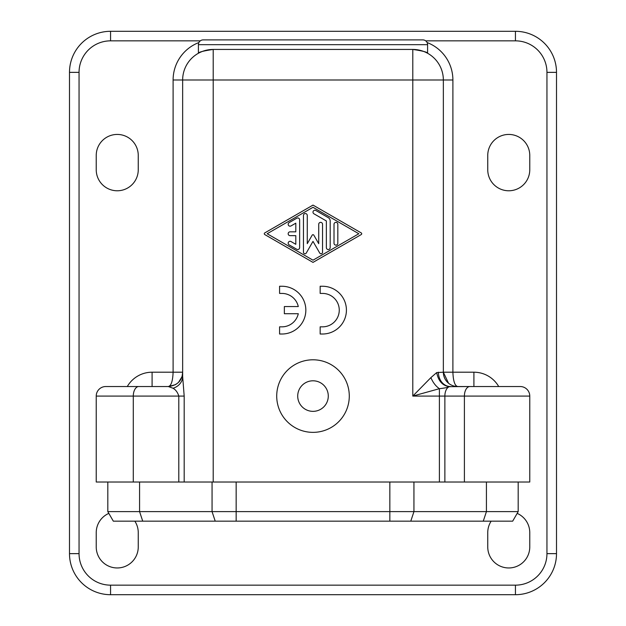 <?xml version="1.0" encoding="UTF-8"?>
<svg xmlns="http://www.w3.org/2000/svg" width="626" height="626" viewBox="0 0 626 626"><rect width="100%" height="100%" fill="white"/><g stroke="black" fill="none" stroke-linecap="round" stroke-linejoin="round"><path stroke-width="0.94" d="M517.17 513.383A21.01 21.01 0 0 1 529.768 532.632L529.768 546.952A21.01 21.01 0 0 1 508.758 567.962A21.01 21.01 0 0 1 487.748 546.952L487.748 532.632A21.01 21.01 0 0 1 491.152 521.168M134.848 521.168A21.01 21.01 0 0 1 138.252 532.632L138.252 546.952A21.01 21.01 0 0 1 117.242 567.962A21.01 21.01 0 0 1 96.232 546.952L96.232 532.632A21.01 21.01 0 0 1 108.83 513.383M313 205.093L264.775 232.911A0.955 0.955 90 0 0 264.297 233.741A0.955 0.955 180 0 0 264.775 234.57L313 262.388L264.775 234.57A0.955 0.955 90 0 1 264.297 233.741A0.955 0.955 180 0 1 264.775 232.911L313 205.093L361.225 232.911A0.955 0.955 90 0 1 361.225 234.57L313 262.388M298.289 313.72A16.714 16.714 180 0 1 281.966 326.842L281.966 326.842A16.714 16.714 90 0 0 298.289 313.72L284.353 313.72L284.353 306.552L298.289 306.552A16.714 16.714 90 0 0 281.966 293.422L279.579 293.422L279.579 286.262L281.966 286.262A23.874 23.874 90 0 1 305.84 310.136A23.874 23.874 90 0 1 281.966 334.01L279.579 334.01L279.579 326.842L279.579 334.01M454.593 386.195L457.669 386.532A14.328 14.328 0 0 1 443.349 372.204L452.895 372.204C453.232 381.07 454.82 385.843 457.669 386.532A14.328 14.328 0 0 1 443.349 372.204L443.349 79.995L452.895 79.995A40.103 40.103 0 0 0 427.081 42.529M305.363 213.544A1.909 1.909 90 0 0 303.454 215.454A1.909 1.909 90 0 1 305.363 213.544A1.909 1.909 90 0 1 307.272 215.454L307.272 243.663L312.171 235.173A0.955 0.955 90 0 1 313 234.695L313 234.695A0.955 0.955 90 0 1 313.829 235.173L318.728 243.663L318.728 224.272L318.728 243.663M168.331 386.532C171.18 385.851 172.768 381.077 173.105 372.204L182.651 372.204A14.328 14.328 0 0 1 182.354 375.123C180.914 381.821 176.235 385.624 168.331 386.532L105.786 386.532A9.546 9.546 0 0 0 96.232 396.078L96.232 482.02L133.291 482.02L133.291 396.078L178.801 396.078C177.659 392.385 175.734 389.779 173.034 388.245L168.331 386.532L175.272 384.732L176.735 383.808M178.739 382.048L181.806 377.055M182.197 375.788L182.651 372.204M416.65 49.689L417.722 49.837M427.589 53.265C427.503 52.161 422.573 50.886 412.792 49.438C422.573 50.886 427.503 52.161 427.589 53.265L427.589 44.665A4.773 4.773 0 0 0 422.816 39.892L203.184 39.892A4.773 4.773 0 0 0 198.411 44.665L198.411 53.265C198.497 52.161 203.427 50.886 213.208 49.438C203.427 50.886 198.497 52.161 198.411 53.265M529.768 169.763L529.768 155.436A21.01 21.01 0 0 0 508.758 134.434A21.01 21.01 0 0 0 487.748 155.436L487.748 169.763A21.01 21.01 0 0 0 508.758 190.774A21.01 21.01 0 0 0 529.768 169.763M96.232 169.763L96.232 155.436A21.01 21.01 0 0 1 117.242 134.434A21.01 21.01 0 0 1 138.252 155.436L138.252 169.763A21.01 21.01 0 0 1 117.242 190.774A21.01 21.01 0 0 1 96.232 169.763M173.034 388.245A14.328 12.434 -0.1 0 0 182.651 376.5L184.185 396.078L178.801 396.078L178.801 482.02L529.768 482.02L529.768 396.078L529.768 482.02M178.801 482.02L133.291 482.02M182.651 376.5L182.651 79.995A30.557 30.557 0 0 1 206.572 50.174L206.643 50.158M107.813 482.02L107.813 511.622L212.058 511.622L212.058 482.02M326.365 220.962L326.365 247.622L326.365 220.962L313.955 213.802A1.909 1.909 90 0 1 313 212.151A1.909 1.909 90 0 0 313.955 213.802L326.365 220.962M213.208 482.02L213.208 79.995L412.792 79.995L412.792 396.078L439.389 388.691C435.712 386.109 432.887 382.416 430.899 377.619L436.705 372.58L443.349 372.204L448.56 383.261M436.705 372.58C438.325 381.015 442.543 385.718 449.358 386.688C447.833 387.447 444.507 388.112 439.389 388.691L439.389 396.078L412.792 396.078L430.899 377.619M276.715 396.078A36.285 36.285 0 0 1 313 359.793A36.285 36.285 0 0 1 349.285 396.078A36.285 36.285 0 0 1 313 432.363A36.285 36.285 0 0 1 276.715 396.078M304.972 253.773A1.518 1.518 90 0 1 303.454 252.255L303.454 215.454L303.454 252.255A1.518 1.518 90 0 0 304.972 253.773L304.972 253.773A1.518 1.518 90 0 0 306.286 253.014L313 241.378L319.714 253.014A1.518 1.518 90 0 0 322.546 252.255L322.546 224.272A1.909 1.909 90 0 0 320.637 222.363A1.909 1.909 90 0 0 318.728 224.272A1.909 1.909 90 0 1 320.637 222.363M320.16 293.422L320.16 286.262L320.16 293.422L322.546 293.422A16.714 16.714 180 0 1 339.261 310.136A16.714 16.714 90 0 0 322.546 293.422M127.289 386.532A28.647 28.647 0 0 1 152.095 372.204L152.095 386.532L105.786 386.532M313 234.695A0.955 0.955 90 0 0 312.171 235.173L307.272 243.663M515.441 40.846L515.441 31.3A41.058 41.058 0 0 1 556.506 72.358A41.058 41.058 0 0 0 515.441 31.3L110.559 31.3A41.058 41.058 0 0 0 69.494 72.358L69.494 553.642A41.058 41.058 0 0 0 110.559 594.7L515.441 594.7A41.058 41.058 0 0 0 556.506 553.642L556.506 72.358L546.952 72.358A31.511 31.511 0 0 0 515.441 40.846L425.68 40.846M410.781 521.168L512.671 521.168L518.187 511.622L413.942 511.622L410.781 521.168L389.841 521.168L389.841 511.622L413.942 511.622L413.942 482.02M457.669 386.532L473.905 386.532L473.905 372.204L452.895 372.204L452.895 79.995M520.214 386.532A9.546 9.546 0 0 1 529.768 396.078L464.398 396.078A9.546 5.478 -90 0 1 469.876 386.532L520.214 386.532M281.966 326.842L279.579 326.842M107.813 511.622L113.329 521.168L236.159 521.168L236.159 511.622L389.841 511.622L389.841 482.02M206.572 50.174A30.557 30.557 0 0 0 182.651 79.995A30.557 30.557 0 0 1 213.208 49.438L412.792 49.438A30.557 30.557 0 0 1 443.349 79.995A30.557 30.557 0 0 0 412.792 49.438L412.792 79.995L443.349 79.995M322.546 326.842A16.714 16.714 90 0 0 339.261 310.136A16.714 16.714 180 0 1 322.546 326.842L320.16 326.842L320.16 334.01L322.546 334.01A23.874 23.874 90 0 0 346.421 310.136A23.874 23.874 90 0 0 322.546 286.262L320.16 286.262M284.353 313.72L284.353 306.552M298.289 306.552A16.714 16.714 180 0 0 281.966 293.422M279.579 286.262L279.579 293.422M321.028 253.773L321.028 253.773A1.518 1.518 90 0 1 319.714 253.014L313 241.378M320.16 326.842L320.16 334.01M335.919 245.126A1.909 1.909 90 0 1 334.01 243.217L334.01 224.272L334.01 243.217A1.909 1.909 90 0 0 335.919 245.126A1.909 1.909 90 0 0 337.829 243.217L337.829 224.272A1.909 1.909 90 0 0 335.919 222.363A1.909 1.909 90 0 0 334.01 224.272A1.909 1.909 90 0 1 335.919 222.363M340.474 49.438L401.806 49.438L340.474 49.438M439.389 482.02L439.389 396.078L444.867 396.078A9.546 5.478 90 0 1 449.358 386.688L469.876 386.532M518.187 482.02L518.187 511.622M236.159 482.02L236.159 511.622L212.058 511.622L215.219 521.168M236.159 521.168L389.841 521.168M328.282 249.531A1.909 1.909 90 0 1 326.365 247.622A1.909 1.909 90 0 0 328.282 249.531A1.909 1.909 90 0 0 330.192 247.622L330.192 220.962A3.819 3.819 90 0 0 328.274 217.66L315.864 210.493A1.909 1.909 90 0 0 313 212.151A1.909 1.909 90 0 1 314.909 210.242M450.391 386.532A14.328 12.004 90 0 1 438.396 372.204M313 260.181L358.831 233.741L313 207.3L358.831 233.741L313 260.181L267.169 233.741L313 207.3M313 411.352A15.282 15.282 0 0 0 328.282 396.078A15.282 15.282 0 0 0 313 380.796A15.282 15.282 0 0 0 297.718 396.078A15.282 15.282 0 0 0 313 411.352M297.718 217.95A1.909 1.909 90 0 0 296.763 218.208L289.126 222.613A1.909 1.909 90 0 0 290.081 226.182M290.081 241.307A1.909 1.909 90 0 0 289.126 244.868L296.763 249.273A1.909 1.909 90 0 0 297.718 249.531M295.808 235.65L295.808 244.312L295.808 235.65L290.081 235.65A1.909 1.909 90 0 1 288.171 233.741A1.909 1.909 90 0 0 290.081 235.65L295.808 235.65M290.081 231.831L290.081 231.831A1.909 1.909 90 0 0 288.171 233.741A1.909 1.909 90 0 1 290.081 231.831L295.808 231.831L295.808 223.169L295.808 231.831M295.808 223.169L291.035 225.923A1.909 1.909 90 0 1 288.171 224.272A1.909 1.909 90 0 1 289.126 222.613L296.771 218.208A1.909 1.909 90 0 1 299.635 219.859L299.635 247.622A1.909 1.909 90 0 1 296.771 249.273L289.126 244.868A1.909 1.909 90 0 1 288.171 243.217A1.909 1.909 90 0 1 291.035 241.558L295.808 244.312M79.048 553.642L69.494 553.642A41.058 41.058 0 0 0 110.559 594.7L110.559 585.153A31.511 31.511 0 0 1 79.048 553.642L79.048 72.358L69.494 72.358M182.651 79.995L213.208 79.995L213.208 49.438A30.557 30.557 0 0 0 182.651 79.995L173.105 79.995A40.103 40.103 0 0 1 198.919 42.529M200.32 40.846L110.559 40.846A31.511 31.511 0 0 0 79.048 72.358M546.952 72.358L546.952 553.642A31.511 31.511 0 0 1 515.441 585.153L110.559 585.153M498.711 386.532A28.647 28.647 0 0 0 473.905 372.204M152.095 372.204L173.105 372.204L173.105 79.995M138.769 386.532A9.546 5.478 90 0 0 133.291 396.078L96.232 396.078M483.264 521.168L486.425 511.622L486.425 482.02M142.736 521.168L139.575 511.622L139.575 482.02M464.398 482.02L464.398 396.078L444.867 396.078L444.867 482.02M546.952 553.642L556.506 553.642A41.058 41.058 0 0 1 515.441 594.7L515.441 585.153M110.559 40.846L110.559 31.3M427.589 44.665L198.411 44.665M184.185 396.078L184.185 482.02"/></g></svg>
